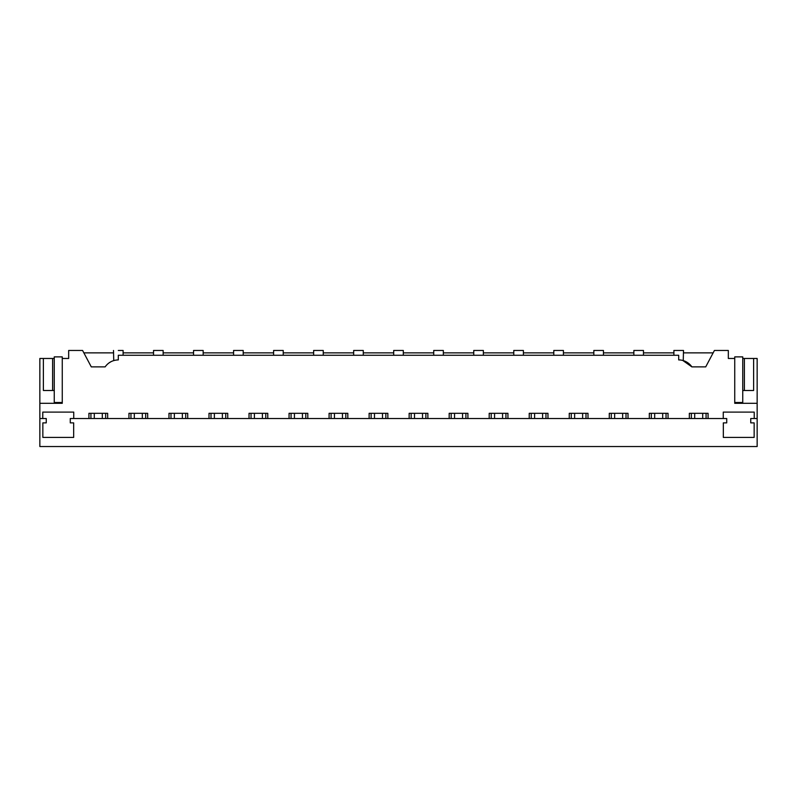 <?xml version="1.0" encoding="UTF-8"?>
<svg xmlns="http://www.w3.org/2000/svg" width="797" height="797" viewBox="0 0 797 797"><rect width="100%" height="100%" fill="white"/><g stroke="black" fill="none" stroke-linecap="round" stroke-linejoin="round"><path stroke-width="1.2" d="M39.85 418.515L46.256 418.515L46.256 422.878L42.849 422.878L42.849 437.414L73.673 437.414L73.673 422.878L70.275 422.878L70.275 418.515L726.725 418.515L726.725 422.878L723.327 422.878L723.327 437.414L754.151 437.414L754.151 422.878L750.744 422.878L750.744 418.515L757.15 418.515L757.15 446.529L39.85 446.529L39.85 358.471L52.612 358.471L52.612 390.5L54.256 390.5L54.256 402.505L62.266 402.505M757.15 418.515L757.15 403.302L734.734 403.302L734.734 358.471L728.328 358.471L728.328 350.471L714.411 350.471L705.714 366.879L691.876 366.879A16.01 16.01 0 0 0 678.695 359.915L678.695 355.273L118.305 355.273L118.305 359.915C112.766 360.075 108.372 362.396 105.124 366.879L91.286 366.879L82.589 350.471L68.672 350.471L68.672 358.471L62.266 358.471L62.266 356.877L54.256 356.877L54.256 358.471L52.612 358.471M39.85 403.302L62.266 403.302L62.266 358.471M42.779 418.515L42.779 412.109L73.742 412.109L73.742 418.515M88.925 418.515L88.925 413.314L107.655 413.314L107.655 418.515M128.955 418.515L128.955 413.314L147.684 413.314L147.684 418.515M168.984 418.515L168.984 413.314L187.713 413.314L187.713 418.515M209.003 418.515L209.003 413.314L227.743 413.314L227.743 418.515M249.033 418.515L249.033 413.314L267.772 413.314L267.772 418.515M289.062 418.515L289.062 413.314L307.801 413.314L307.801 418.515M329.091 418.515L329.091 413.314L347.821 413.314L347.821 418.515M369.121 418.515L369.121 413.314L387.85 413.314L387.85 418.515M409.15 418.515L409.15 413.314L427.879 413.314L427.879 418.515M449.179 418.515L449.179 413.314L467.909 413.314L467.909 418.515M489.199 418.515L489.199 413.314L507.938 413.314L507.938 418.515M529.228 418.515L529.228 413.314L547.967 413.314L547.967 418.515M569.257 418.515L569.257 413.314L587.997 413.314L587.997 418.515M609.287 418.515L609.287 413.314L628.016 413.314L628.016 418.515M649.316 418.515L649.316 413.314L668.045 413.314L668.045 418.515M689.345 418.515L689.345 413.314L708.075 413.314L708.075 418.515M723.258 418.515L723.258 412.109L754.221 412.109L754.221 418.515M757.15 403.302L757.15 358.471L753.623 358.471L753.623 390.5L742.744 390.5L742.744 358.471L753.623 358.471M105.652 418.515L105.652 413.314M130.957 418.515L130.957 413.314M145.682 418.515L145.682 413.314M170.976 418.515L170.976 413.314M185.711 418.515L185.711 413.314M211.006 418.515L211.006 413.314M225.74 418.515L225.74 413.314M251.035 418.515L251.035 413.314M265.77 418.515L265.77 413.314M291.064 418.515L291.064 413.314M305.799 418.515L305.799 413.314M331.094 418.515L331.094 413.314M345.818 418.515L345.818 413.314M371.123 418.515L371.123 413.314M385.848 418.515L385.848 413.314M411.152 418.515L411.152 413.314M425.877 418.515L425.877 413.314M451.182 418.515L451.182 413.314M465.906 418.515L465.906 413.314M491.201 418.515L491.201 413.314M505.936 418.515L505.936 413.314M531.23 418.515L531.23 413.314M545.965 418.515L545.965 413.314M571.26 418.515L571.26 413.314M585.994 418.515L585.994 413.314M611.289 418.515L611.289 413.314M626.014 418.515L626.014 413.314M651.318 418.515L651.318 413.314M666.043 418.515L666.043 413.314M691.348 418.515L691.348 413.314M706.072 418.515L706.072 413.314M90.928 418.515L90.928 413.314M110.823 361.778L108.751 363.103M113.503 350.471L113.742 360.583M682.76 360.443L691.876 366.879M683.248 360.583L683.497 350.471L673.893 350.471L673.893 355.273M43.377 358.471L43.377 390.5L52.612 390.5M54.256 358.471L54.256 390.5M153.532 355.273L153.532 350.471L163.136 350.471L163.136 355.273M118.305 350.471C112.108 350.471 112.108 350.471 118.305 350.471L123.107 350.471L123.107 355.273M633.864 355.273L633.864 350.471L643.468 350.471L643.468 355.273M593.835 355.273L593.835 350.471L603.439 350.471L603.439 355.273M553.805 355.273L553.805 350.471L563.419 350.471L563.419 355.273M513.776 355.273L513.776 350.471L523.39 350.471L523.39 355.273M473.757 355.273L473.757 350.471L483.361 350.471L483.361 355.273M433.727 355.273L433.727 350.471L443.331 350.471L443.331 355.273M393.698 355.273L393.698 350.471L403.302 350.471L403.302 355.273M353.669 355.273L353.669 350.471L363.273 350.471L363.273 355.273M313.639 355.273L313.639 350.471L323.243 350.471L323.243 355.273M273.61 355.273L273.61 350.471L283.224 350.471L283.224 355.273M233.581 355.273L233.581 350.471L243.195 350.471L243.195 355.273M193.561 355.273L193.561 350.471L203.165 350.471L203.165 355.273M713.146 352.872L683.497 352.872M673.893 352.872L643.468 352.872M633.864 352.872L603.439 352.872M593.835 352.872L563.419 352.872M553.805 352.872L523.39 352.872M513.776 352.872L483.361 352.872M473.757 352.872L443.331 352.872M433.727 352.872L403.302 352.872M393.698 352.872L363.273 352.872M353.669 352.872L323.243 352.872M313.639 352.872L283.224 352.872M273.61 352.872L243.195 352.872M233.581 352.872L203.165 352.872M193.561 352.872L163.136 352.872M153.532 352.872L123.107 352.872M113.503 352.872L83.854 352.872M744.388 358.471L744.388 390.5M734.734 402.505L742.744 402.505L742.744 390.5M742.744 358.471L742.744 356.877L734.734 356.877L734.734 358.471M102.295 413.314L102.295 418.515M94.285 413.314L94.285 418.515M142.324 413.314L142.324 418.515M134.314 413.314L134.314 418.515M182.354 413.314L182.354 418.515M174.344 413.314L174.344 418.515M222.373 413.314L222.373 418.515M214.373 413.314L214.373 418.515M262.402 413.314L262.402 418.515M254.402 413.314L254.402 418.515M302.432 413.314L302.432 418.515M294.432 413.314L294.432 418.515M342.461 413.314L342.461 418.515M334.451 413.314L334.451 418.515M382.49 413.314L382.49 418.515M374.48 413.314L374.48 418.515M422.52 413.314L422.52 418.515M414.51 413.314L414.51 418.515M462.549 413.314L462.549 418.515M454.539 413.314L454.539 418.515M502.568 413.314L502.568 418.515M494.568 413.314L494.568 418.515M542.598 413.314L542.598 418.515M534.598 413.314L534.598 418.515M582.627 413.314L582.627 418.515M574.627 413.314L574.627 418.515M622.656 413.314L622.656 418.515M614.646 413.314L614.646 418.515M662.686 413.314L662.686 418.515M654.676 413.314L654.676 418.515M702.715 413.314L702.715 418.515M694.705 413.314L694.705 418.515"/></g></svg>
